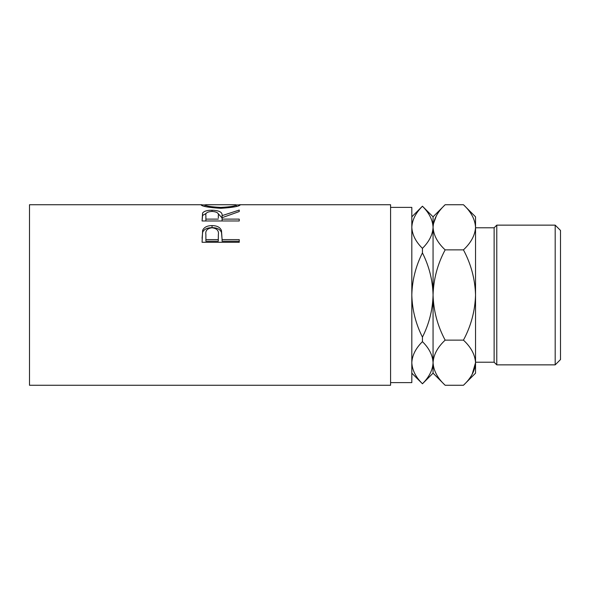 <?xml version="1.0" encoding="UTF-8"?>
<svg xmlns="http://www.w3.org/2000/svg" width="590" height="590" viewBox="0 0 590 590"><rect width="100%" height="100%" fill="white"/><g stroke="black" fill="none" stroke-linecap="round" stroke-linejoin="round"><path stroke-width="0.89" d="M555.19 225.137L560.5 230.447L560.5 359.553L555.19 364.863L555.19 225.137L496.78 225.137L496.78 364.863L555.19 364.863M475.54 362.208L494.125 362.208L494.125 227.792L496.78 225.137M390.58 382.615L411.82 382.615L411.82 207.385L390.58 207.385M202.075 242.284L202.636 230.366C204.066 227.216 207.201 225.631 212.046 225.601C217.031 225.631 220.173 227.29 221.479 230.572L222.091 239.614L239.245 239.614L239.245 242.284L202.075 242.284M202.075 220.977L202.584 213.086C203.911 211.183 207.061 210.232 212.017 210.224C219.215 210.431 222.57 212.23 222.091 215.638L239.245 210.062L239.245 211.544L222.091 217.688L222.091 219.119L239.245 219.119L239.245 220.977L202.075 220.977L202.584 215.498L206.294 213.315M201.124 204.944L204.936 204.922C205.799 206.058 211.095 206.891 220.808 207.429C230.432 206.883 235.624 206.05 236.383 204.929L240.196 204.922C239.179 206.404 232.718 207.532 220.822 208.3C208.882 207.569 202.318 206.448 201.124 204.944M201.979 204.73L29.5 204.73L29.5 385.27L390.58 385.27L390.58 204.73L239.363 204.73M411.82 216.825L422.44 206.205L433.06 216.825L433.06 227.298C432.706 234.643 429.166 241.664 422.44 248.353C415.751 241.753 412.211 234.731 411.82 227.298C412.174 219.952 415.714 212.931 422.44 206.242C429.129 212.843 432.669 219.864 433.06 227.298L432.839 224.347M411.82 295C412.204 280.191 415.744 266.156 422.44 252.889C429.144 266.201 432.684 280.235 433.06 295C432.676 309.809 429.137 323.844 422.44 337.111C415.736 323.799 412.196 309.765 411.82 295M422.44 248.353L422.44 252.889M411.82 362.703C412.174 355.357 415.714 348.336 422.44 341.647C429.129 348.248 432.669 355.269 433.06 362.703C432.706 370.048 429.166 377.069 422.44 383.758C415.751 377.158 412.211 370.137 411.82 362.703L412.041 365.653M422.44 337.111L422.44 341.647M422.44 383.758L411.82 373.175M472.184 374.281L475.54 362.703C475.039 354.686 471.004 347.163 463.445 340.135C471.019 326.012 475.053 310.967 475.54 295C475.061 279.077 471.026 264.032 463.445 249.865C471.049 242.748 475.075 235.226 475.54 227.298C475.039 219.281 471.004 211.758 463.445 204.73L475.54 216.825L475.54 362.703C475.075 370.631 471.049 378.153 463.445 385.27L445.155 385.27C437.596 378.242 433.562 370.719 433.06 362.703C433.525 354.774 437.551 347.252 445.155 340.135C437.574 325.968 433.539 310.923 433.06 295C433.547 279.033 437.581 263.988 445.155 249.865C437.596 242.837 433.562 235.314 433.06 227.298L433.06 373.175L422.44 383.795M433.06 362.703L433.311 365.822M433.06 227.298C433.525 219.369 437.551 211.847 445.155 204.73L463.445 204.73M436.416 215.719L433.311 224.178M475.54 362.703L475.54 373.175L463.445 385.27M475.54 227.298L475.289 224.178M463.445 249.865L445.155 249.865M463.445 340.135L445.155 340.135M220.808 208.3L220.808 207.429M236.383 206.448L236.383 204.929L235.336 204.73L206.043 204.73L204.936 204.929L204.936 206.456M202.584 213.086L202.584 215.498M212.017 210.224L212.017 211.427M217.857 213.329L222.091 217.968L222.091 215.638M222.091 219.119L222.091 220.977M218.33 217.976L218.33 215.645C219.001 213.174 216.891 211.766 212.009 211.427C207.238 211.766 205.202 213.145 205.888 215.571L205.888 219.119L218.278 219.119M205.888 219.119L205.888 220.977M202.075 238.264L202.636 232.261C204.059 229.215 207.201 227.674 212.046 227.644C217.024 227.674 220.173 229.281 221.479 232.467L222.091 239.23M202.636 230.366L202.636 232.261M212.046 225.601L212.046 227.644M221.479 230.572L221.479 232.467M222.091 239.614L222.091 241.244L239.245 241.244L239.245 242.284M218.359 236.398L218.359 234.628C219.015 230.705 216.914 228.426 212.061 227.777C207.304 228.396 205.246 230.602 205.888 234.407L205.888 239.614L218.278 239.614L218.359 234.628L218.278 241.244L205.888 241.244L205.888 239.614M218.278 239.614L218.278 241.244M494.125 227.792L475.54 227.792M433.06 373.175L445.155 385.27M433.06 216.825L445.155 204.73M494.125 362.208L496.78 364.863"/></g></svg>
